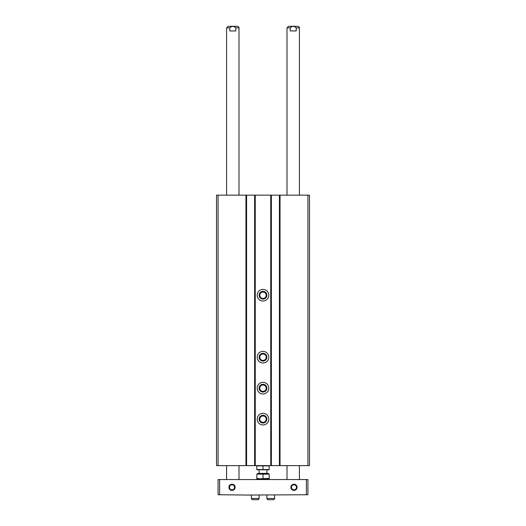 <?xml version="1.0" encoding="UTF-8"?>
<svg xmlns="http://www.w3.org/2000/svg" width="526" height="526" viewBox="0 0 526 526"><rect width="100%" height="100%" fill="white"/><g stroke="black" fill="none" stroke-linecap="round" stroke-linejoin="round"><path stroke-width="0.79" d="M279.418 195.153L216.528 195.153L216.528 465.622L309.472 465.622L309.472 195.153L279.418 195.153L279.418 465.622M271.363 195.153L271.363 465.622M263 289.412A5.812 5.812 0 0 1 268.03 298.124A5.812 5.812 0 0 1 257.97 298.124A5.812 5.812 0 0 1 263 289.412M263 351.375A5.812 5.812 0 0 1 268.03 360.086A5.812 5.812 0 0 1 257.97 360.086A5.812 5.812 0 0 1 263 351.375M263 382.356A5.812 5.812 0 0 1 268.03 391.068A5.812 5.812 0 0 1 257.97 391.068A5.812 5.812 0 0 1 263 382.356M263 413.337A5.812 5.812 0 0 1 268.03 422.049A5.812 5.812 0 0 1 257.97 422.049A5.812 5.812 0 0 1 263 413.337M254.637 195.153L254.637 465.622M246.582 195.153L246.582 465.622M263 415.277A3.873 3.873 0 0 1 266.353 421.083A3.873 3.873 0 0 1 259.647 421.083A3.873 3.873 0 0 1 263 415.277M263 415.948A3.202 3.202 0 0 1 265.775 420.747A3.202 3.202 0 0 1 260.225 420.747A3.202 3.202 0 0 1 263 415.948M263 384.296A3.873 3.873 0 0 1 266.353 390.101A3.873 3.873 0 0 1 259.647 390.101A3.873 3.873 0 0 1 263 384.296M263 384.966A3.202 3.202 0 0 1 265.775 389.766A3.202 3.202 0 0 1 260.225 389.766A3.202 3.202 0 0 1 263 384.966M263 353.314A3.873 3.873 0 0 1 266.353 359.12A3.873 3.873 0 0 1 259.647 359.12A3.873 3.873 0 0 1 263 353.314M263 353.985A3.202 3.202 0 0 1 265.775 358.785A3.202 3.202 0 0 1 260.225 358.785A3.202 3.202 0 0 1 263 353.985M263 291.351A3.873 3.873 0 0 1 266.353 297.157A3.873 3.873 0 0 1 259.647 297.157A3.873 3.873 0 0 1 263 291.351M263 292.022A3.202 3.202 0 0 1 265.775 296.822A3.202 3.202 0 0 1 260.225 296.822A3.202 3.202 0 0 1 263 292.022M296.204 27.852L296.204 30.949L290.207 30.949L290.207 27.852C292.213 25.932 294.218 25.932 296.204 27.852L299.406 27.852C298.827 27.313 300.57 27.641 297.854 26.3L288.557 26.3L287.012 27.852L290.207 27.852M287.012 195.153L287.012 27.852M229.796 27.852L229.796 30.949L235.793 30.949L235.793 27.852L238.988 27.852C238.462 27.345 240.073 27.562 237.443 26.3L228.146 26.3L226.594 27.852L229.796 27.852C231.802 25.932 233.8 25.932 235.793 27.852M226.594 195.153L226.594 27.852M231.065 484.985L232.019 484.801A2.512 2.512 0 0 1 234.195 488.562A2.512 2.512 0 0 1 229.842 488.562A2.512 2.512 0 0 1 232.019 484.794L232.972 484.985M293.028 484.985L293.981 484.801A2.512 2.512 0 0 1 296.158 488.562A2.512 2.512 0 0 1 291.805 488.562A2.512 2.512 0 0 1 293.981 484.794L294.935 484.985M232.019 484.209A3.097 3.097 0 0 1 234.701 488.858A3.097 3.097 0 0 1 229.336 488.858A3.097 3.097 0 0 1 232.019 484.209M293.981 484.209A3.097 3.097 0 0 1 296.664 488.858A3.097 3.097 0 0 1 291.299 488.858A3.097 3.097 0 0 1 293.981 484.209M306.375 479.561L219.625 479.561L219.625 494.742L247.509 495.051L307.92 494.742L307.92 479.561L306.375 479.561L306.375 494.742M219.625 479.561L218.08 479.561L218.08 494.742L219.625 494.742M287.012 479.561L287.012 465.622M226.594 479.561L226.594 465.622M256.806 479.561L256.806 478.785L269.194 478.785L269.194 474.143L256.806 474.143L256.806 478.436L259.903 478.785L269.194 478.436M259.127 498.464L251.382 498.464L252.099 499.7L258.411 499.7L259.127 498.464L259.127 495.051M274.618 498.464L266.873 498.464L267.589 499.7L273.901 499.7L274.618 498.464L274.618 495.051M269.194 465.898L269.194 469.527L256.806 469.527L256.806 465.898L269.194 465.898M263 465.898L263 469.527M269.194 469.784L256.806 469.784M257.674 474.143L257.674 473.367L268.326 473.367L268.326 474.143M258.818 473.367L267.182 473.367M266.873 473.058L266.873 469.803M269.194 479.561L269.194 478.785L256.806 478.785L256.806 478.436M263 478.436L263 474.143M307.92 195.153L307.92 465.622M280.042 195.153L280.042 465.622M270.745 195.153L270.745 465.622M255.255 195.153L255.255 465.622M245.958 195.153L245.958 465.622M218.08 195.153L218.08 465.622M299.406 195.153L299.406 27.852M238.988 195.153L238.988 27.852M299.406 479.561L299.406 465.622M238.988 479.561L238.988 465.622M251.382 498.464L251.382 495.051M266.873 498.464L266.873 495.051M259.127 473.058L259.127 469.803"/></g></svg>
